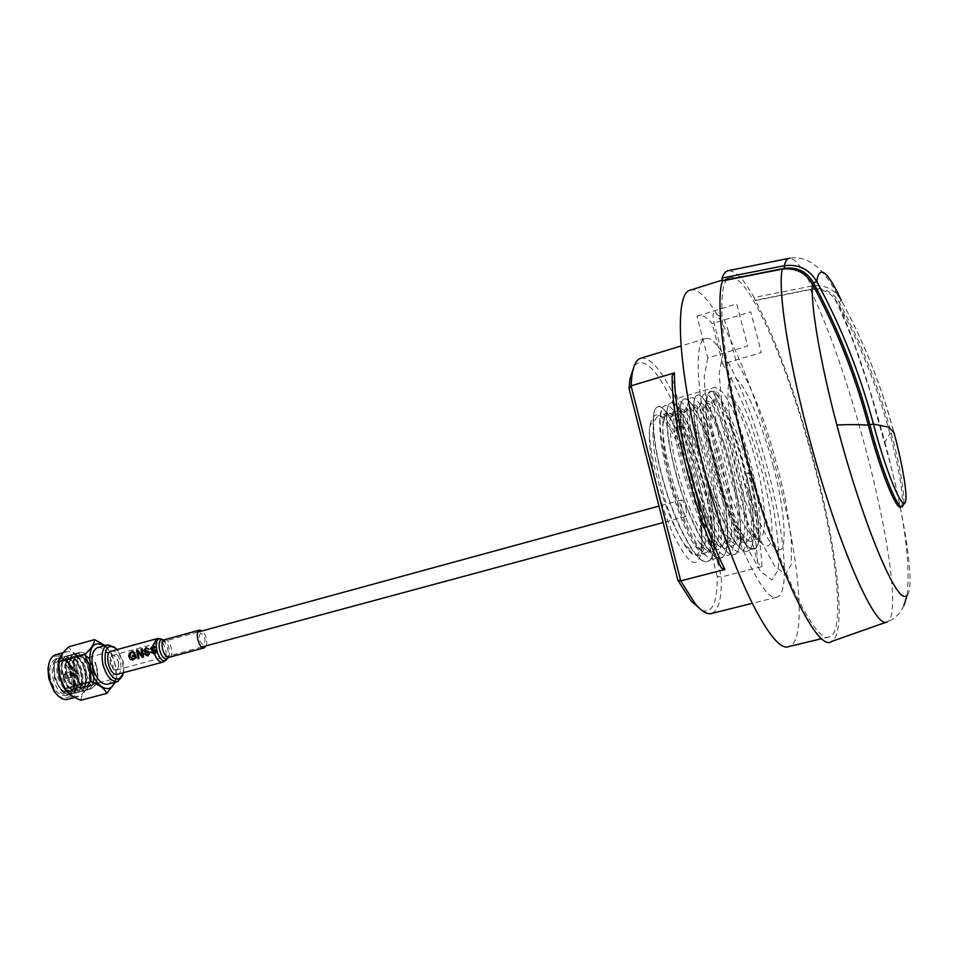 <?xml version="1.0" encoding="UTF-8"?>
<svg xmlns="http://www.w3.org/2000/svg" width="958" height="958" viewBox="0 0 958 958"><rect width="100%" height="100%" fill="white"/><g stroke="black" fill="none" stroke-linecap="round" stroke-linejoin="round"><path stroke-width="0.72" stroke-dasharray="4.79 3.59" d="M703.807 484.544C694.059 445.745 676.396 409.88 667.846 413.114C660.302 418.502 661.152 441.015 670.384 480.653C680.455 520.924 698.346 555.939 706.369 552.55C714.021 546.383 713.159 523.715 703.807 484.544M694.49 487.095C684.79 448.368 666.996 412.623 658.254 415.904C650.53 421.34 651.26 443.841 660.445 483.407C670.468 523.619 688.503 558.514 696.705 555.077C704.537 548.874 703.807 526.205 694.49 487.095M662.265 407.509L665.427 405.222L669.498 406.36L674.264 410.814L684.994 428.489L695.795 454.978L704.896 485.826L710.668 515.715L711.974 539.162L710.764 546.958C708.405 557.233 703.208 556.897 695.185 545.94C677.689 522.397 656.949 445.877 660.002 417.484L662.265 407.509M660.733 411.724L660.17 417.101C658.865 448.895 679.186 519.703 700.37 549.641C709.255 560.646 715.518 562.071 719.147 553.916C723.637 540.647 720.224 507.417 713.423 479.024C706.393 449.565 694.047 417.161 685.03 405.641C678.767 398.348 674.959 400.707 673.606 412.742C672.384 444.296 693.185 516.685 714.237 546.503C722.895 557.269 728.93 558.538 732.355 550.299C736.558 536.935 732.978 503.812 726.188 475.503C719.171 446.129 707.004 413.736 698.19 401.989C692.059 394.552 688.371 396.684 687.102 408.371C685.976 439.674 707.255 513.668 728.164 543.342C739.552 557.712 745.971 554.55 747.408 533.857C747.12 515.188 744.33 494.556 739.013 471.959C732.008 442.656 720.033 410.299 711.399 398.336C705.423 390.744 701.843 392.636 700.669 403.989C699.651 435.016 721.422 510.626 742.163 540.156C753.227 554.215 759.359 550.886 760.544 530.169C760.089 511.512 757.215 490.927 751.91 468.39C746.15 445.123 739.313 424.538 731.409 406.647C721.458 387.02 715.758 384.673 714.297 399.606C713.399 430.322 735.66 507.56 756.209 536.935C760.796 543.15 764.436 546.096 767.13 545.773C785.165 546.24 749.719 405.03 729.445 396.049C738.031 401.51 755.982 452.751 761.562 488.568C768.735 530.828 762.772 552.155 748.33 531.415C729.529 504.806 709.615 435.95 710.393 408.348C711.698 394.912 716.835 397.031 725.793 414.694C732.918 430.849 739.037 449.422 744.162 470.426C748.881 490.807 751.347 509.369 751.575 526.11C750.258 544.611 744.522 547.473 734.367 534.672C715.41 507.92 695.939 440.524 696.825 412.659C697.867 402.456 701.088 400.755 706.477 407.557C714.261 418.323 725.038 447.566 731.253 473.994C737.277 499.537 740.438 529.283 736.666 541.234C733.577 548.575 728.188 547.461 720.476 537.893C701.376 511.021 682.335 445.063 683.317 416.958C684.455 406.455 687.772 404.539 693.293 411.21C701.244 421.783 712.177 451.038 718.404 477.539C723.134 498.052 725.457 516.685 725.374 533.45C723.601 551.904 717.35 554.454 706.633 541.102C687.425 514.123 668.804 449.577 669.881 421.245C672.791 401.498 681.665 410.862 696.514 449.338C708.261 483.191 715.865 527.499 710.764 546.958M728.403 331.624L736.103 361.238C744.857 374.829 753.982 394.409 763.49 419.999C772.567 447.47 780.075 475.168 786.015 503.07L791.32 539.354L791.224 564.657L785.44 574.429L774.555 565.986L760.137 539.629L744.701 499.274C734.822 467.48 727.29 436.884 722.092 407.473L719.135 373.345L722.512 355.466L714.584 324.882C712.848 317.709 712.584 313.781 713.794 313.098L722.631 317.637C724.547 319.912 726.475 324.57 728.403 331.624M773.417 466.714C763.358 426.154 743.145 379.392 734.523 378.099C724.559 371.429 726.116 414.67 738.414 460.211C749.575 505.513 771.645 553.293 779.058 549.784C787.919 551.712 784.506 507.429 773.417 466.714M900.604 507.117C905.334 506.159 900.137 471.851 889.934 433.782C877.672 387.918 860.44 344.545 838.238 303.662C854.129 339.395 869.672 385.559 884.869 442.141L889.934 433.782L893.946 432.441C881.659 386.325 864.14 342.341 841.375 300.489L837.424 294.884C830.622 287.448 822.024 284.514 811.642 286.071L754.102 297.519L755.12 300.321L812.372 288.957C824.215 287.52 833.149 291.974 839.172 302.309C861.577 343.419 878.977 387.116 891.359 433.387C901.562 471.456 906.783 505.752 902.089 506.698L902.029 506.722M729.026 270.515L734.546 272.264C740.211 276.024 746.725 284.442 754.102 297.519M907.214 595.11C910.399 562.298 904.436 517.284 889.323 460.068L869.577 389.643L854.811 345.97C848.177 328.331 841.447 312.488 834.646 298.441C828.227 291.148 820.144 288.226 810.372 289.651L755.191 300.572C774.842 335.863 797.834 399.893 814.432 463.421C837.424 550.155 847.076 634.064 831.592 641.465M841.375 300.489L839.172 302.309M834.646 298.441L838.238 303.662M745.073 448.272C720.584 354.723 715.339 279.58 729.948 277.688C747.863 271.485 788.781 366.71 813.653 463.253C836.657 549.928 845.77 633.334 829.209 636.89C814.18 644.746 772.244 554.826 745.073 448.272M690.311 290.13C710.321 283.257 752.629 377.296 777.118 473.24C799.858 559.352 807.271 642.555 788.805 646.554M707.782 357.957L704.226 376.626C705.004 397.941 709.028 424.729 716.285 456.99C725.098 489.981 734.954 519.368 745.863 545.162L760.688 571.603L771.992 579.961L778.159 570.01C779.453 555.017 777.872 534.289 773.417 507.824C767.538 479.683 760.005 451.709 750.809 423.903C741.133 397.977 731.756 378.003 722.679 363.992L761.335 352.496L750.725 311.829L712.213 323.612C706.07 316.403 700.993 313.925 696.993 316.176L707.782 357.957L747.683 346.006L736.726 303.914L696.993 316.176M722.679 363.992L712.213 323.612M701.819 610.342C712.285 613.874 717.422 602.582 717.243 576.453L721.386 576.967L761.993 566.573L757.718 562.993L713.638 392.325L715.626 387.104L675.701 398.815L721.386 576.967C721.781 598.882 718.428 611.072 711.327 613.551M701.819 540.348C701.531 523.954 699.22 506.411 694.873 487.73C686.239 446.464 664.744 400.875 657.703 406.911C655.152 407.521 653.631 411.677 653.152 419.376C652.925 435.962 656.338 456.738 663.367 481.742C671.522 510.458 681.437 533.642 693.125 551.269C699.136 559.185 703.855 562.562 707.279 561.412C717.291 561.508 716.416 520.086 707.543 484.245C698.837 442.895 677.605 397.103 670.828 403.067C668.421 403.641 666.996 407.629 666.552 415.03C666.397 431.567 669.893 452.535 677.055 477.934C685.365 507.093 695.328 530.504 706.956 548.156C712.752 555.796 717.279 559.065 720.548 557.963C730.319 558.131 729.182 516.673 720.284 480.748C711.507 439.303 690.526 393.319 684.024 399.199C681.749 399.737 680.408 403.558 680.012 410.659C679.929 427.16 683.521 448.308 690.802 474.114C699.268 503.716 709.291 527.343 720.859 545.006C726.427 552.395 730.762 555.556 733.888 554.49C743.42 554.73 741.995 513.249 733.074 477.228C724.248 435.686 703.519 389.499 697.292 395.319C695.149 395.822 693.891 399.474 693.544 406.288C693.532 422.729 697.22 444.057 704.633 470.27C713.255 500.316 723.314 524.17 734.81 541.833C740.163 548.958 744.318 552.024 747.3 551.006C756.592 551.317 754.88 509.8 745.947 473.695C737.947 436.381 719.626 391.978 712.513 391.594L710.345 391.499C702.729 392.756 704.525 427.029 715.063 467.372C726.595 513.045 745.923 552.862 753.946 549.281C762.017 547.713 759.431 511.847 749.168 472.809L746.258 473.611C752.21 499.07 754.653 520.553 753.587 538.061C752.617 545.964 750.641 550.263 747.623 550.922C739.935 557.364 716.225 512.53 704.968 470.174C694.047 433.782 690.514 394.516 697.616 395.223C699.663 394.552 702.454 396.756 705.974 401.833C714.764 414.048 727.266 449.278 733.397 477.144C739.241 502.243 741.612 523.547 740.486 541.066C739.456 549.257 737.373 553.712 734.211 554.407C726.272 560.897 702.298 516.266 691.137 474.018C680.252 437.722 677.007 398.48 684.347 399.103C686.515 398.396 689.449 400.672 693.161 405.941C702.118 418.311 714.548 453.11 720.596 480.665C726.356 505.405 728.631 526.529 727.445 544.06C726.368 552.538 724.176 557.137 720.871 557.879C712.68 564.418 688.455 519.99 677.378 477.838C666.529 441.638 663.571 402.42 671.151 402.971C673.45 402.216 676.528 404.575 680.42 410.048C689.544 422.55 701.891 456.918 707.854 484.161C713.518 508.542 715.734 529.499 714.488 547.018C713.351 555.784 711.052 560.55 707.603 561.328C699.148 567.914 674.683 523.691 663.702 481.646C652.889 445.542 650.207 406.348 658.026 406.815C660.445 406.012 663.69 408.455 667.75 414.131C677.043 426.777 689.305 460.702 695.173 487.646C700.502 510.554 702.705 530.72 701.795 548.168L701.651 549.856C698.286 570.74 688.85 565.663 673.366 534.636C659.355 503.944 647.847 454.499 649.452 431.339L649.62 427.519C653.176 406.875 662.289 411.724 676.959 442.069C689.772 470.486 700.538 513.165 701.819 540.348L701.795 548.168M715.315 467.312C704.777 426.957 702.968 392.684 710.585 391.427C719.219 388.098 738.295 428.992 749.407 472.737C759.67 511.788 762.257 547.653 754.185 549.221C746.174 552.802 726.847 512.973 715.315 467.312M768.364 471.755C785.033 534.983 790.003 594.523 776.854 597.205C764.352 603.097 732.894 538.252 713.734 462.463C696.334 395.714 693.46 340.461 705.399 338.605C719.542 333.444 750.354 401.115 768.364 471.755M672.265 378.602L720.224 565.567C695.927 517.344 671.642 422.286 672.265 378.602L672.193 375.608M717.243 576.453L672.241 400.839C655.871 368.064 643.213 356.4 634.268 365.848M640.77 358.22C650.171 356.807 661.822 370.339 675.701 398.815L672.241 400.839M712.513 391.594C709.028 390.972 706.98 394.971 706.381 403.617C703.603 430.717 725.41 511.141 742.055 533.869C745.144 538.36 747.803 540.815 750.03 541.246C753.766 542.803 755.982 539.546 756.664 531.474C757.455 517.631 754.712 498.04 748.438 472.689L746.258 473.611M750.03 541.246C747.611 540.695 744.606 537.989 741.001 533.127C722.116 506.435 702.43 438.345 703.268 410.611C704.106 399.187 707.543 397.977 713.59 406.982C729.05 430.896 747.671 500.747 744.342 532.78C742.39 547.725 736.63 548.922 727.074 536.372C708.046 509.548 688.79 442.907 689.736 414.91C690.67 402.995 694.322 401.701 700.693 411.066C716.404 435.148 734.666 503.657 731.253 535.845C729.182 551.317 723.158 552.562 713.207 539.582C694.047 512.65 675.234 447.434 676.264 419.197C677.306 406.767 681.174 405.414 687.868 415.125C703.819 439.375 721.733 506.566 718.249 538.875C716.033 554.898 709.758 556.191 699.412 542.767C680.132 515.739 661.75 451.936 662.852 423.484C664.014 410.527 668.097 409.09 675.115 419.173C691.281 443.578 708.848 509.464 705.304 541.893C702.968 558.454 696.418 559.807 685.665 545.94C667.127 519.811 649.835 461.9 649.452 431.339M685.892 508.243C686.994 512.961 687.09 515.667 686.156 516.362C684.826 516.099 683.413 513.308 681.916 508.003C680.815 503.285 680.731 500.591 681.653 499.896C682.994 500.172 684.407 502.95 685.892 508.243M118.313 662.265C119.079 666.505 118.433 669.103 116.349 670.073C113.786 670.205 111.811 667.918 110.457 663.223C109.691 658.972 110.35 656.374 112.409 655.416C114.984 655.284 116.96 657.571 118.313 662.265M64.629 676.037L66.809 678.492L67.587 675.653L65.395 673.211L64.629 676.037M77.251 673.031L76.484 675.869L74.305 673.414L75.071 670.588L77.251 673.031M64.186 676.456L63.611 677.45L63.144 675.737L64.186 676.456M107.619 684.263C112.888 681.821 114.577 675.282 112.661 664.66C109.26 652.925 104.29 647.237 97.752 647.584M115.104 647.416L117.307 649.883L122.672 661.954L123.366 672.372L122.696 675.618M123.63 672.672L123.259 661.655L117.391 649.488M80.927 700.226C81.131 695.927 84.328 690.874 90.531 685.066L85.502 672.396L84.543 658.649L110.074 651.656L111.703 653.607L115.164 664.361L116.684 675.977L115.307 682.204M60.162 675.653C64.342 690.023 70.509 696.957 78.64 696.454C85.298 693.424 87.465 685.413 85.154 672.444C81.011 658.134 74.832 651.224 66.617 651.703C60.055 654.685 57.899 662.661 60.162 675.653M67.731 699.364C74.437 696.31 76.64 688.311 74.353 675.378C70.221 661.092 64.006 654.206 55.732 654.721M49.193 662.529C53.552 648.985 69.239 658.098 72.736 675.725C74.772 694.885 69.91 701.615 58.163 695.927M79.131 655.883C73.526 661.248 78.34 681.222 87.034 685.377C96.794 686.383 99.632 678.887 95.549 662.888L95.357 662.182C99.74 675.725 98.339 684.611 91.142 688.862C78.197 693.388 67.012 654.865 79.251 652.494C90.998 648.338 100.83 687.102 87.178 689.916C74.197 694.454 63.024 655.967 75.299 653.584C87.082 649.428 96.902 688.143 83.214 690.969C70.197 695.52 59.037 657.068 71.347 654.673C83.178 650.506 92.986 689.185 79.263 692.035C66.21 696.586 55.061 658.158 67.407 655.763C79.275 651.584 89.07 690.239 75.323 693.089C62.222 697.652 51.085 659.26 63.479 656.841C75.383 652.649 85.178 691.281 71.383 694.131C58.246 698.717 47.122 660.349 59.552 657.93C67.383 658.206 72.317 665.511 74.353 679.869L73.622 675.258L70.281 666.457C62.905 656.805 57.516 657.068 54.115 667.235L54.786 677.641C58.115 687.76 62.857 692.586 69.024 692.131C74.101 689.868 75.981 684.096 74.652 674.791C72.03 664.505 67.97 659.499 62.45 659.775C58.055 661.822 56.821 667.427 58.737 676.564C62.078 686.694 66.809 691.532 72.964 691.077C78.029 688.814 79.885 683.042 78.556 673.737C75.945 663.439 71.886 658.421 66.377 658.685C61.995 660.745 60.773 666.337 62.701 675.486C66.042 685.629 70.772 690.467 76.903 690.023C81.957 687.76 83.813 681.988 82.472 672.672C79.849 662.361 75.802 657.344 70.317 657.607C65.946 659.655 64.737 665.259 66.677 674.408C70.006 684.563 74.736 689.413 80.855 688.958C85.885 686.706 87.741 680.922 86.4 671.606C83.777 661.295 79.73 656.266 74.269 656.517C69.91 658.565 68.701 664.169 70.641 673.33C73.982 683.485 78.712 688.347 84.807 687.904C89.824 685.653 91.669 679.869 90.327 670.54C87.705 660.218 83.669 655.176 78.221 655.428C73.874 657.475 72.688 663.08 74.628 672.253C77.969 682.419 82.687 687.281 88.771 686.838C93.776 684.599 95.608 678.803 94.255 669.474L92.591 663.69C89.286 656.949 85.549 653.907 81.37 654.565L79.131 655.883L81.37 654.565M50.475 678.611C48.63 667.989 50.439 661.439 55.875 658.984C62.665 658.565 67.767 664.205 71.155 675.929C73.036 686.551 71.215 693.101 65.719 695.604C58.989 696.035 53.899 690.371 50.475 678.611M54.115 667.235L54.355 677.761L60.462 689.772C68.485 696.298 73.131 693.484 74.413 681.342C74.449 688.886 72.377 693.424 68.198 694.945C61.468 695.376 56.39 689.7 52.965 677.941C51.121 667.295 52.918 660.757 58.342 658.302C62.605 657.511 66.581 660.23 70.281 666.457C66.832 660.122 63.096 657.32 59.061 658.062C46.631 660.493 57.755 698.849 70.892 694.263C84.687 691.401 74.892 652.793 62.989 656.984C50.594 659.391 61.731 697.783 74.82 693.221C88.591 690.359 78.784 651.715 66.916 655.895C54.57 658.302 65.707 696.717 78.772 692.167C92.495 689.317 82.687 650.638 70.856 654.805C58.546 657.2 69.695 695.652 82.723 691.101C96.411 688.275 86.591 649.56 74.808 653.715C62.521 656.098 73.694 694.586 86.687 690.047C100.339 687.233 90.507 648.482 78.76 652.626C66.521 654.997 77.694 693.52 90.651 688.994C97.836 684.742 99.249 675.857 94.866 662.313L95.357 662.182M60.462 689.772L68.042 692.395C73.119 690.131 74.999 684.347 73.67 675.055C71.06 664.768 66.988 659.763 61.468 660.038C57.073 662.098 55.827 667.69 57.755 676.839C61.084 686.958 65.827 691.796 71.97 691.341C77.047 689.077 78.915 683.305 77.586 674.001C74.963 663.702 70.904 658.697 65.395 658.96C61.013 661.008 59.779 666.612 61.707 675.761C65.048 685.892 69.778 690.742 75.921 690.287C80.963 688.024 82.831 682.252 81.49 672.935C78.879 662.637 74.82 657.619 69.335 657.871C64.964 659.93 63.743 665.523 65.683 674.683C69.012 684.826 73.742 689.676 79.861 689.221C84.903 686.97 86.759 681.186 85.418 671.869C82.795 661.559 78.748 656.529 73.275 656.793C68.916 658.841 67.719 664.445 69.647 673.606C72.988 683.761 77.718 688.61 83.813 688.167C88.843 685.916 90.687 680.132 89.345 670.804C86.723 660.481 82.675 655.452 77.227 655.703C72.892 657.751 71.682 663.355 73.634 672.516C76.975 682.683 81.693 687.545 87.777 687.102C92.794 684.862 94.626 679.078 93.273 669.738C90.651 659.415 86.615 654.362 81.179 654.613M74.353 679.869L74.413 681.342M84.543 658.649C76.353 655.583 71.12 651.62 68.856 646.77M90.531 685.066L116.122 678.204M105.045 645.572L109.942 650.482L110.074 651.656M110.182 663.259C115.307 673.031 118.109 672.684 118.576 662.229C113.499 652.458 110.697 652.793 110.182 663.259M117.475 674.336C125.043 672.887 119.307 649.656 111.739 651.081L111.236 651.177M206.305 645.812C207.503 640.136 206.15 635.154 202.27 630.867M200.677 632.999C197.863 637.369 198.785 641.333 203.443 644.89C206.233 640.519 205.311 636.555 200.677 632.999M128.767 656.697L130.348 656.505L131.09 653.128L133.88 651.165L132.024 651.368M133.15 658.96L134.755 658.757L136.515 657.344L134.934 657.535M147.52 655.056L149.113 654.865L150.31 652.997L148.753 653.176M154.561 654.182L154.238 653.236L155.795 653.057L153.939 653.296M151.687 651.763L153.232 651.584L155.507 653.116M884.869 442.141C905.789 520.218 916.746 593.864 905.681 596.08M837.424 294.884C833.616 288.358 833.017 285.041 821.689 271.258C811.474 260.648 800.804 256.289 789.703 258.181L794.23 260.073C799.08 264.001 804.888 272.671 811.642 286.071L812.372 288.957M810.372 289.651C829.436 329.42 847.878 382.529 865.685 448.955C888.401 533.965 899.981 615.491 887.611 621.718L887.18 621.91M757.718 562.993C756.269 538.971 751.395 510.77 743.109 478.401C734.654 446.045 724.835 417.353 713.638 392.325M761.993 566.573C760.676 541.605 755.623 511.967 746.821 477.659C737.852 443.35 727.457 413.173 715.626 387.104M114.433 682.431C116.253 677.45 116.409 671.426 114.876 664.385C112.828 656.05 109.392 649.823 104.554 645.704M168.56 657.463L168.716 657.224C170.62 650.554 169.075 644.818 164.081 640.028L163.614 639.8M169.578 657.164C174.655 655.488 170.165 638.627 164.908 639.633M153.088 645.632L153.076 646.614M153.304 649.237L153.496 650.374M162.8 662.146C170.117 660.78 164.297 637.333 156.992 638.675M166.345 660.038L167.255 658.924C169.446 651.308 167.686 644.758 161.962 639.297L160.621 638.794M667.846 413.114L658.254 415.904M706.369 552.55L696.705 555.077M695.185 545.94L700.37 549.641M673.606 412.742L669.881 421.245M714.237 546.503L706.633 541.102M687.102 408.371L683.317 416.958M728.164 543.342L720.476 537.893M700.669 403.989L696.825 412.659M742.163 540.156L734.367 534.672M714.297 399.606L710.393 408.348M756.209 536.935L748.33 531.415M789.703 258.181L788.614 258.397M903.921 605.54C900.292 613.419 894.856 618.808 887.611 621.718L886.557 622.089M837.46 294.92L841.375 300.584C863.936 341.97 881.444 385.942 893.898 432.501C904.831 472.785 907.31 500.136 905.394 502.124M729.948 277.688L722.236 280.107M829.209 636.89L821.844 638.651M776.854 597.205L752.126 603.372M705.399 338.605L681.018 346.006M753.587 538.061L756.664 531.474M705.974 401.833L713.59 406.982M740.486 541.066L744.342 532.78M693.161 405.941L700.693 411.066M727.445 544.06L731.253 535.845M680.42 410.048L687.868 415.125M714.488 547.018L718.249 538.875M667.75 414.131L675.115 419.173M701.651 549.856L705.304 541.893M706.381 403.617L703.268 410.611M742.055 533.869L741.001 533.127M727.074 536.372L734.81 541.833M689.736 414.91L693.544 406.288M713.207 539.582L720.859 545.006M676.264 419.197L680.012 410.659M699.412 542.767L706.956 548.156M662.852 423.484L666.552 415.03M685.665 545.94L693.125 551.269M649.62 427.519L653.152 419.376M686.156 516.362L663.164 522.565M201.803 647.021L116.349 670.073M681.653 499.896L658.96 506.087M197.779 632.1L112.409 655.416M66.809 678.492L76.484 675.869M63.611 677.45L66.03 678.348M63.144 675.737L64.797 673.725M65.395 673.211L75.071 670.588M123.893 671.103L123.366 672.372M116.684 675.977L116.445 678.887M74.58 697.532L78.64 696.454M58.342 658.302L55.875 658.984M78.209 655.428L77.227 655.703M74.257 656.517L73.275 656.793M70.317 657.607L69.335 657.871M66.377 658.685L65.395 658.96M62.45 659.775L61.468 660.038M88.771 686.838L87.777 687.102M84.807 687.904L83.825 688.167M80.855 688.958L79.861 689.221M76.903 690.011L75.921 690.287M72.964 691.077L71.982 691.341M69.024 692.131L68.042 692.395M68.198 694.945L65.719 695.604M63.276 652.638L66.617 651.703M111.691 653.607L109.942 650.482M118.397 650.71L117.307 649.883M164.357 639.752L162.704 639.549M167.758 658.326L168.74 657.404"/><path stroke-width="1.44" d="M887.18 621.91L887.024 621.97C875.049 630.424 835.4 538.935 807.45 430.932C787.56 355.466 777.752 289.112 782.267 269.102C795.715 267.569 805.774 272.635 812.444 284.286C836.418 328.438 855.039 375.404 868.319 425.196C880.067 470.055 896.065 510.027 900.604 507.117L902.029 506.722M813.45 282.814C806.959 271.629 797.284 266.803 784.422 268.348L722.356 280.622L722.033 278.06L784.315 265.725C798.493 263.881 809.306 269.15 816.755 281.544C841.316 326.738 860.2 374.243 873.421 424.047L888.629 427.16L893.946 432.441C904.136 470.606 909.046 503.956 903.957 503.249C899.035 503.166 884.462 465.851 873.421 424.047L869.864 424.765C856.5 374.65 837.699 327.337 813.45 282.814L816.755 281.544C819.246 264.372 827.449 270.695 841.375 300.489M722.033 278.06C723.721 273.246 726.056 270.731 729.026 270.515L788.614 258.397M886.557 622.089L831.592 641.465C817.03 653.943 772.675 560.765 743.935 448.021C723.577 369.992 715.422 301.243 722.428 280.898L722.356 280.622M782.267 269.102L722.428 280.898M821.844 638.651L788.805 646.554C771.897 654.817 728.355 566.13 701.675 460.415C677.545 367.621 674.097 292.549 690.311 290.13L722.236 280.107M724.871 569.495L680.719 580.859L631.071 385.823L674.408 372.878L672.193 375.608C670.923 420.454 696.047 518.589 721.338 567.914L724.871 569.495C711.626 542.527 699.795 509.117 689.377 469.264C679.414 429.543 674.432 397.414 674.408 372.878M752.126 603.372L711.327 613.551C706.932 614.629 701.484 611.252 694.993 603.396L680.719 580.859L677.809 580.141L691.233 601.121L701.819 610.342M720.272 565.759L721.338 567.914M634.268 365.848L629.909 379.212L631.969 375.332L631.071 385.823L629.059 388.541L677.809 580.141M631.969 375.332C633.513 365.261 636.447 359.561 640.77 358.22L681.018 346.006M629.909 379.212L629.059 388.541M107.823 644.806L97.752 647.584C92.531 649.979 90.854 656.505 92.746 667.139C96.171 678.911 101.129 684.623 107.619 684.263L117.714 681.557C111.272 681.904 106.338 676.18 102.901 664.373C101.009 653.715 102.65 647.189 107.823 644.806L115.104 647.416M122.696 675.618L117.714 681.557M117.391 649.488C107.931 642.794 103.919 647.584 105.38 663.846C111.99 680.671 118.073 683.617 123.63 672.672M115.307 682.204L106.793 693.364C104.721 688.682 99.476 684.778 91.058 681.653L90.064 667.475L84.891 654.458C91.249 648.602 94.483 643.656 94.591 639.621L105.045 645.572M94.591 639.621L68.856 646.77C63.12 652.027 59.707 656.769 58.618 661.02L59.863 675.689L65.108 689.688C68.222 693.963 73.503 697.472 80.927 700.226L106.793 693.364M63.276 652.638L55.732 654.721C51.409 656.17 48.918 660.601 48.259 667.989L49.157 678.647L54.618 691.676C58.905 697.735 63.276 700.298 67.731 699.364L74.58 697.532M58.163 695.927L53.995 691.185L48.822 678.827L47.972 668.732L49.193 662.529M58.881 661.607L84.891 654.458M64.988 688.658L91.058 681.653M202.27 630.867L199.647 630.101C194.342 631.047 198.857 648.961 204.126 647.859L206.305 645.812M156.992 638.675L111.236 651.177C103.644 652.602 109.511 676.061 117.056 674.408L162.8 662.146L166.345 660.038M132.024 651.368L129.366 653.308L128.707 656.194L130.12 659.188L132.695 660.014L136.108 657.799L135.377 654.745L132.42 655.547L132.611 656.505L134.539 655.979L134.934 657.535L133.15 658.96L129.773 656.374L129.809 654.637L132 652.35L134.132 653.584L135.03 653.057L132.024 651.368M136.551 650.242L137.976 658.565L138.994 658.29L137.617 652.111L142.455 657.344L143.532 657.056L142.095 648.734L141.077 649.009L141.856 655.248L137.617 649.955L136.551 650.242M144.993 653.584L143.975 653.859L147.903 655.99L149.759 652.841L148.083 651.177L145.077 650.829L146.215 648.482L148.945 649.273L146.179 647.512L143.736 650.506L145.029 652.027L148.753 653.176L147.52 655.056L144.993 653.584M154.202 653.248L151.687 651.763L150.657 652.051L154.537 654.194L156.968 651.584L156.657 650.398L151.424 648.338L153.041 646.614L154.741 647.716L156.022 647.404L153.052 645.632L150.406 648.686L151.711 650.207L155.615 651.332L154.202 653.248L154.537 654.194C156.777 659.559 159.399 662.241 162.405 662.229L162.8 662.146M905.681 596.08C895.754 602.247 861.673 520.23 836.861 424.957C820.144 361.813 810.6 305.111 812.444 284.286M836.861 424.957C849.806 424.442 860.284 424.514 868.319 425.196L869.864 424.765C881.611 469.624 897.586 509.608 902.089 506.698L905.394 502.124M784.422 268.348L784.315 265.725C785.44 260.804 787.225 258.289 789.703 258.181M104.554 645.704C92.914 640.219 88.208 647.452 90.423 667.427C94.243 686.144 109.99 695.652 114.433 682.431M164.908 639.633L164.548 639.693C159.088 640.698 163.555 658.469 168.979 657.332L169.578 657.164M163.614 639.8L162.142 639.549C155.711 639.728 160.393 660.074 166.572 658.817L168.56 657.463M162.704 639.549L159.746 638.746C152.394 638.938 157.735 662.206 164.812 660.745L167.758 658.326M157.543 638.555L156.501 638.758L153.088 645.632M153.076 646.614L153.46 650.374M153.496 650.374L154.238 653.236M153.052 645.632L153.041 646.614M903.921 605.54L907.214 595.11M691.233 601.121L694.993 603.396M663.164 522.565L201.803 647.021M658.96 506.087L197.779 632.1M65.108 689.688L63.515 686.922M53.995 691.185L54.618 691.676M47.972 668.732L48.259 667.989M58.366 663.535L58.618 661.02M164.357 639.752L199.647 630.101M168.74 657.404L204.425 647.8M158.046 638.507L160.621 638.794"/></g></svg>
